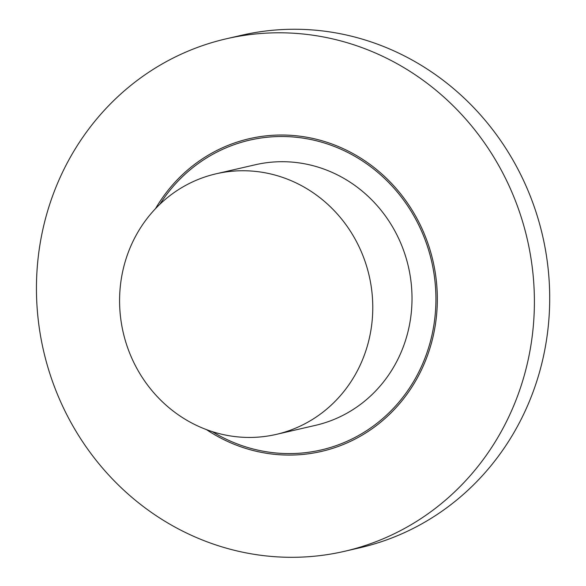 <?xml version="1.0" encoding="UTF-8"?>
<svg xmlns="http://www.w3.org/2000/svg" width="586" height="586" viewBox="0 0 586 586"><rect width="100%" height="100%" fill="white"/><g stroke="black" fill="none" stroke-linecap="round" stroke-linejoin="round"><path stroke-width="0.88" d="M226.335 38.786L241.644 35.255A262.989 248.208 77 0 1 542.592 235.755A262.989 248.208 77 0 1 359.819 547.785L344.502 551.316A262.989 248.208 77 0 1 91.87 454.802A262.989 248.208 77 0 1 61.208 175.075A262.989 248.208 77 0 1 226.335 38.786A262.989 248.208 77 0 1 527.283 239.286A262.989 248.208 77 0 1 344.502 551.316M159.897 204.236A158.982 150.045 77 0 1 249.702 140.135A158.982 150.045 77 0 1 431.626 261.341A158.982 150.045 77 0 1 321.135 449.967A158.982 150.045 77 0 1 212.33 431.655M206.477 429.626A160.469 151.452 -103 0 0 321.472 451.418A160.469 151.452 -103 0 0 422.22 368.257A160.469 151.452 -103 0 0 403.52 197.577A160.469 151.452 -103 0 0 249.365 138.684A160.469 151.452 -103 0 0 155.524 208.623M276.218 434.402L315.458 425.355A133.725 126.21 -103 0 0 399.425 356.054A133.725 126.21 -103 0 0 383.83 213.824A133.725 126.21 -103 0 0 255.371 164.747L216.139 173.793A133.725 126.21 -103 0 0 123.199 332.452A133.725 126.21 -103 0 0 276.218 434.402A133.725 126.21 -103 0 0 360.185 365.1A133.725 126.21 -103 0 0 344.597 222.87A133.725 126.21 -103 0 0 216.139 173.793"/></g></svg>
